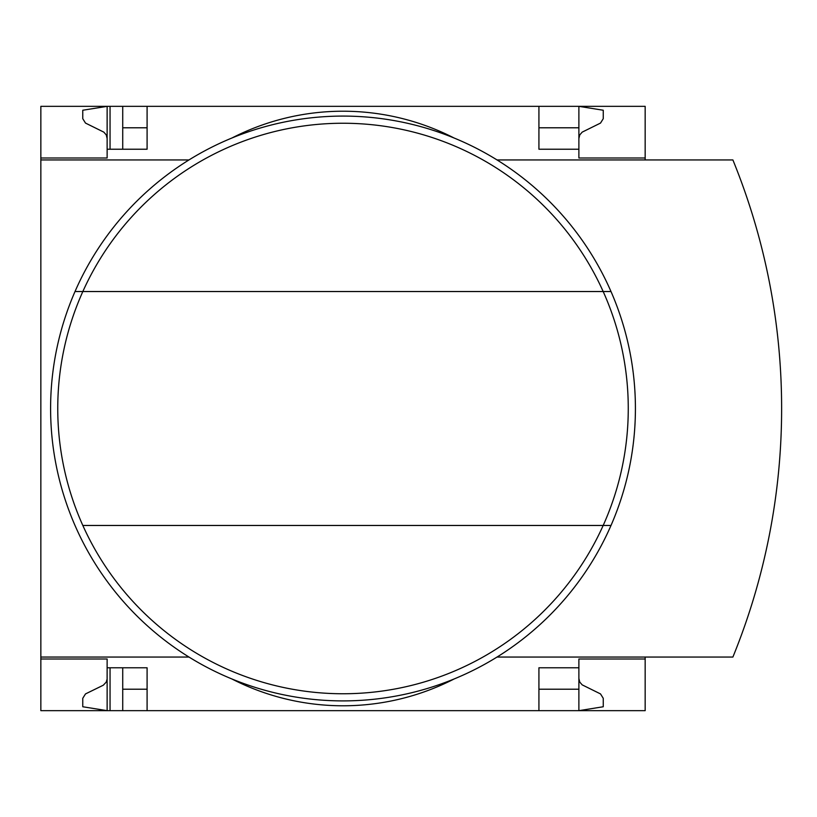 <?xml version="1.0" encoding="UTF-8"?>
<svg xmlns="http://www.w3.org/2000/svg" width="817" height="817" viewBox="0 0 817 817"><rect width="100%" height="100%" fill="white"/><g stroke="black" fill="none" stroke-linecap="round" stroke-linejoin="round"><path stroke-width="1.23" d="M645.164 657.052L645.164 710.657L147.091 710.657L147.091 667.775L107.129 667.775L107.129 710.657L82.762 706.756L82.762 698.3L85.499 693.919L103.299 685.208L106.251 682.083L107.109 679.111L107.129 659.002L40.85 659.002L40.85 657.052L188.972 657.052M107.129 659.002L40.85 659.002L40.85 710.657L110.05 710.657L110.05 667.775M107.129 157.998L40.85 157.998L107.129 157.998L107.129 106.343L122.724 106.343L122.724 149.225M110.05 149.225L110.05 106.343M110.05 710.657L122.724 710.657L122.724 667.775M538.924 127.789L578.885 127.789L578.885 106.343L122.724 106.343M147.091 710.657L122.724 710.657M147.091 127.789L122.724 127.789M578.885 678.498L579.764 682.083L582.194 684.871L600.515 693.919L603.252 698.3L603.252 706.756L578.885 710.657L578.885 689.211L538.924 689.211M147.091 689.211L122.724 689.211M147.091 106.343L147.091 149.225L107.129 149.225M538.924 106.343L538.924 149.225L578.885 149.225L578.885 157.998L645.164 157.998L645.164 106.343L578.885 106.343L603.252 110.244L603.252 118.7L600.515 123.081L582.194 132.129L579.764 134.917L578.885 138.502M188.972 159.948L40.85 159.948L40.85 106.343L107.129 106.343L82.762 110.244L82.762 118.7L85.499 123.081L103.82 132.129L106.251 134.917L107.129 138.502M645.164 159.948L645.164 157.998M578.885 127.789L578.885 149.225M40.85 159.948L40.85 657.052M645.164 659.002L578.885 659.002L578.885 667.775L538.924 667.775L538.924 710.657M578.885 667.775L578.885 689.211M231.905 678.978A243.68 243.68 0 0 0 454.119 678.978M497.042 657.052L732.89 657.052A658.165 658.165 0 0 0 732.89 159.948L497.042 159.948M454.119 138.022A243.68 243.68 0 0 0 231.905 138.022M82.834 525.464A285.256 285.256 0 0 0 603.181 525.464L611.004 525.464A292.415 292.415 0 0 1 75.011 525.464A292.415 292.415 0 0 1 343.007 116.085A292.415 292.415 0 0 1 611.004 525.464A292.415 292.415 0 0 1 75.011 525.464A292.415 292.415 0 0 1 343.007 116.085A292.415 292.415 0 0 1 611.004 291.536L603.181 291.536A285.256 285.256 0 0 1 603.181 525.464L82.834 525.464A285.256 285.256 0 0 1 82.834 291.536L603.181 291.536A285.256 285.256 0 0 0 82.834 291.536L75.011 291.536L82.834 291.536M611.004 291.536A292.415 292.415 0 0 1 611.004 525.464"/></g></svg>
